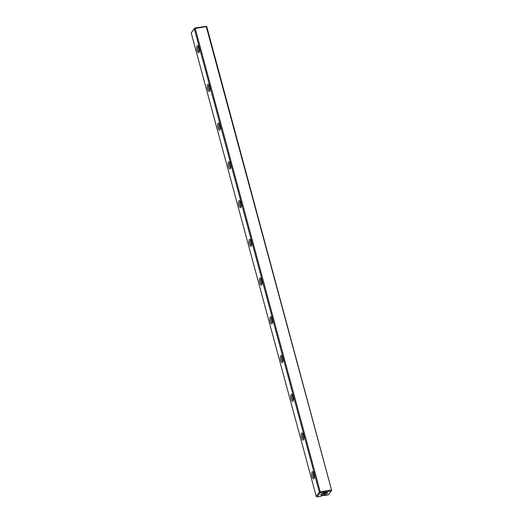 <?xml version="1.0" encoding="UTF-8"?>
<svg xmlns="http://www.w3.org/2000/svg" width="523" height="523" viewBox="0 0 523 523"><rect width="100%" height="100%" fill="white"/><g stroke="black" fill="none" stroke-linecap="round" stroke-linejoin="round"><path stroke-width="0.78" d="M323.574 495.575L328.163 494.98L331.288 490.92L320.246 492.79L317.115 496.85L321.285 496.144L322.351 495.405L323.907 495.144L323.574 495.575L323.476 495.216M323.306 495.052A3.498 0.948 -15.1 0 1 320.893 494.503A3.498 0.948 -15.1 0 1 323.953 492.973A3.498 0.948 -15.1 0 1 327.378 492.758A3.498 0.948 -15.1 0 1 326.705 493.928A3.498 0.948 -15.1 0 1 323.306 495.052M206.265 26.595L206.775 26.732L331.641 490.391L206.265 26.595L195.216 28.464L320.246 491.842L331.294 489.979M191.196 32.89L316.225 496.268L319.357 492.215L194.327 28.837L191.196 32.89L194.837 28.02L206.422 26.313M219.889 125.455A3.628 1.17 80.4 0 1 219.922 129.952A3.628 1.17 80.4 0 1 217.803 126.854A3.628 1.17 80.4 0 1 218.784 123.232A3.628 1.17 80.4 0 1 219.889 125.455M251.243 241.646A3.628 1.17 80.4 0 1 251.269 246.15A3.628 1.17 80.4 0 1 249.157 243.051A3.628 1.17 80.4 0 1 250.131 239.429A3.628 1.17 80.4 0 1 251.243 241.646M293.043 396.571A3.628 1.17 80.4 0 1 293.07 401.076A3.628 1.17 80.4 0 1 290.958 397.97A3.628 1.17 80.4 0 1 291.932 394.349A3.628 1.17 80.4 0 1 293.043 396.571M209.442 86.72A3.628 1.17 80.4 0 1 209.468 91.224A3.628 1.17 80.4 0 1 207.356 88.126A3.628 1.17 80.4 0 1 208.331 84.504A3.628 1.17 80.4 0 1 209.442 86.72M261.69 280.374A3.628 1.17 80.4 0 1 261.722 284.878A3.628 1.17 80.4 0 1 259.604 281.779A3.628 1.17 80.4 0 1 260.585 278.158A3.628 1.17 80.4 0 1 261.69 280.374M282.59 357.837A3.628 1.17 80.4 0 1 282.623 362.341A3.628 1.17 80.4 0 1 280.505 359.242A3.628 1.17 80.4 0 1 281.485 355.62A3.628 1.17 80.4 0 1 282.59 357.837M240.789 202.911A3.628 1.17 80.4 0 1 240.822 207.415A3.628 1.17 80.4 0 1 238.704 204.316A3.628 1.17 80.4 0 1 239.684 200.695A3.628 1.17 80.4 0 1 240.789 202.911M303.49 435.299A3.628 1.17 80.4 0 1 303.523 439.804A3.628 1.17 80.4 0 1 301.411 436.705A3.628 1.17 80.4 0 1 302.386 433.083A3.628 1.17 80.4 0 1 303.49 435.299M230.342 164.183A3.628 1.17 80.4 0 1 230.368 168.687A3.628 1.17 80.4 0 1 228.257 165.588A3.628 1.17 80.4 0 1 229.231 161.967A3.628 1.17 80.4 0 1 230.342 164.183M313.944 474.034A3.628 1.17 80.4 0 1 313.977 478.532A3.628 1.17 80.4 0 1 311.858 475.433A3.628 1.17 80.4 0 1 312.839 471.811A3.628 1.17 80.4 0 1 313.944 474.034M198.988 47.992A3.628 1.17 80.4 0 1 199.021 52.49A3.628 1.17 80.4 0 1 196.903 49.391A3.628 1.17 80.4 0 1 197.884 45.769A3.628 1.17 80.4 0 1 198.988 47.992M272.143 319.108A3.628 1.17 80.4 0 1 272.169 323.613A3.628 1.17 80.4 0 1 270.058 320.514A3.628 1.17 80.4 0 1 271.032 316.886A3.628 1.17 80.4 0 1 272.143 319.108M313.362 472.498A2.667 0.863 -99.6 0 0 313.061 475.23A2.667 0.863 -99.6 0 0 314.245 477.715M302.909 433.77A2.667 0.863 -99.6 0 0 302.608 436.502A2.667 0.863 -99.6 0 0 303.791 438.987M292.455 395.035A2.667 0.863 -99.6 0 0 292.154 397.768A2.667 0.863 -99.6 0 0 293.338 400.252M282.008 356.307A2.667 0.863 -99.6 0 0 281.707 359.04A2.667 0.863 -99.6 0 0 282.891 361.524M271.555 317.572A2.667 0.863 -99.6 0 0 271.254 320.311A2.667 0.863 -99.6 0 0 272.437 322.789M261.108 278.844A2.667 0.863 -99.6 0 0 260.807 281.577A2.667 0.863 -99.6 0 0 261.99 284.061M250.654 240.109A2.667 0.863 -99.6 0 0 250.354 242.849A2.667 0.863 -99.6 0 0 251.537 245.326M240.207 201.381A2.667 0.863 -99.6 0 0 239.907 204.114A2.667 0.863 -99.6 0 0 241.09 206.598M229.754 162.646A2.667 0.863 -99.6 0 0 229.453 165.386A2.667 0.863 -99.6 0 0 230.636 167.87M219.307 123.918A2.667 0.863 -99.6 0 0 219.006 126.651A2.667 0.863 -99.6 0 0 220.19 129.135M208.854 85.19A2.667 0.863 -99.6 0 0 208.553 87.923A2.667 0.863 -99.6 0 0 209.736 90.407M198.407 46.455A2.667 0.863 -99.6 0 0 198.106 49.188A2.667 0.863 -99.6 0 0 199.289 51.672M326.542 492.594A2.667 0.719 -15.1 0 1 323.306 494A2.667 0.719 -15.1 0 1 321.534 493.947M319.357 492.215L319.899 492.378L320.246 491.842M195.216 28.464L194.68 28.301L194.327 28.837M317.115 496.85L316.225 496.268M331.288 490.92L331.641 490.391M319.899 492.378L320.246 492.79"/></g></svg>
